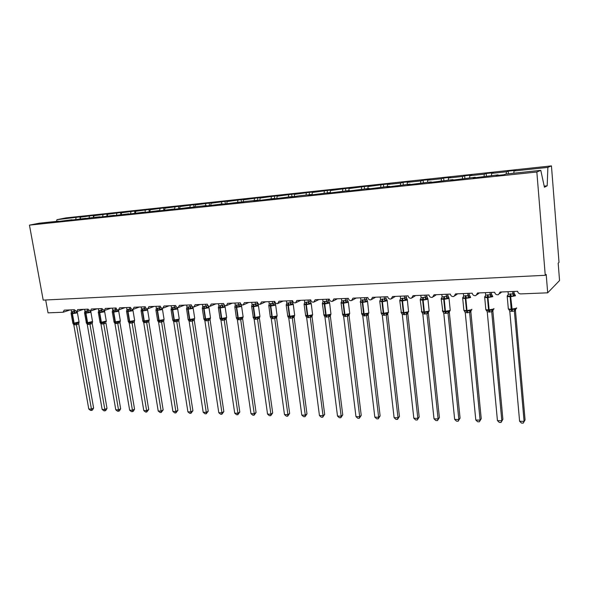 <?xml version="1.0" encoding="UTF-8"?>
<svg xmlns="http://www.w3.org/2000/svg" width="589" height="589" viewBox="0 0 589 589"><rect width="100%" height="100%" fill="white"/><g stroke="black" fill="none" stroke-linecap="round" stroke-linejoin="round"><path stroke-width="0.88" d="M513.858 173.195L513.969 170.994L547.888 167.386L551.444 165.892L559.013 262.392L558.181 263.165L559.55 280.548L547.689 292.821L546.194 274.408L545.252 275.291L536.844 172.017L540.798 170.354L505.855 174.035L503.948 174.749L496.1 175.574L498.058 174.859L473.136 177.988L475.242 177.26L475.375 177.753M551.444 165.892L65.953 217.893L56.927 219.682L79.92 216.877L80.229 218.681M79.92 216.877L84.352 216.399L80.546 217.164L80.185 218.88M76.099 217.643L75.716 219.447M547.689 292.821L520.683 293.904C518.975 293.808 517.959 292.939 517.65 291.305L500.12 292.034L498.478 294.655C496.439 295.074 495.165 294.279 494.657 292.262L477.554 292.976L475.934 295.575C473.961 295.965 472.717 295.17 472.216 293.197L455.533 293.889L453.942 296.466C452.021 296.827 450.821 296.039 450.327 294.102L434.041 294.78L432.473 297.335C430.611 297.673 429.44 296.893 428.954 294.993L413.051 295.656L411.512 298.181C409.708 298.498 408.567 297.725 408.089 295.862L392.561 296.503L391.052 299.006C389.292 299.308 388.18 298.542 387.709 296.709L372.535 297.335L371.055 299.816C369.347 300.096 368.265 299.337 367.801 297.533L352.973 298.152L351.523 300.604C349.859 300.869 348.798 300.118 348.342 298.343L333.853 298.94L332.432 301.377C330.812 301.627 329.781 300.876 329.325 299.131L315.159 299.72L313.76 302.128C312.192 302.363 311.176 301.62 310.734 299.904L296.878 300.478L295.509 302.864C293.977 303.085 292.991 302.348 292.549 300.655L278.995 301.222L277.662 303.585C276.16 303.791 275.196 303.063 274.761 301.399L261.501 301.951L260.191 304.292C258.733 304.484 257.791 303.762 257.356 302.12L244.376 302.658L243.095 304.977C241.674 305.161 240.754 304.447 240.327 302.827L227.619 303.357L226.367 305.654C224.976 305.824 224.07 305.117 223.651 303.519L211.208 304.034L209.986 306.309C208.631 306.471 207.748 305.772 207.321 304.196L195.143 304.704L193.943 306.957C192.625 307.112 191.749 306.413 191.337 304.866L179.402 305.36L178.231 307.591C176.943 307.738 176.089 307.046 175.677 305.514L163.985 306L162.836 308.209C161.577 308.349 160.738 307.657 160.333 306.155L148.877 306.626L147.758 308.813C146.521 308.945 145.704 308.268 145.292 306.773L134.071 307.244L132.974 309.409C131.767 309.534 130.957 308.857 130.559 307.392L119.552 307.848L118.477 309.991C117.299 310.108 116.512 309.439 116.107 307.988L105.321 308.437L104.268 310.565L101.941 308.577L91.361 309.019L90.338 311.125L88.048 309.151L77.667 309.586L76.666 311.669L74.42 309.718L64.238 310.145L63.008 312.251L48.033 312.847L45.684 299.985M93.548 217.474L93.202 215.456L97.722 214.97L93.953 215.736L93.599 217.466M80.546 217.164L93.202 215.456M89.418 216.222L89.035 218.099M107.08 216.045L106.734 214.013L111.343 213.52L107.618 214.286L107.272 216.03M93.953 215.736L106.734 214.013M103.001 214.779L102.604 216.73M120.87 214.595L120.531 212.541L125.221 212.04L121.548 212.798L121.201 214.558M107.618 214.286L120.531 212.541M116.836 213.299L116.438 215.338M134.925 213.115L134.587 211.039L139.372 210.523L135.742 211.289L135.411 213.063M121.548 212.798L134.587 211.039M130.942 211.797L130.537 213.925M149.253 211.606L148.921 209.507L153.803 208.985L150.217 209.743L149.893 211.539M135.742 211.289L148.921 209.507M145.321 210.266L144.916 212.474M163.875 210.096L163.536 207.946L168.513 207.416L164.986 208.175L164.662 209.978M150.217 209.743L163.536 207.946M159.987 208.705L159.59 210.936M178.784 208.609L178.438 206.356L183.51 205.811L180.043 206.57L179.726 208.396M164.986 208.175L178.438 206.356M174.948 207.114L174.594 209.161M193.995 207.1L193.641 204.729L198.817 204.177L195.408 204.935L195.084 206.849M180.043 206.57L193.641 204.729M190.21 205.487L189.901 207.321M209.515 205.561L209.147 203.072L214.433 202.513L211.083 203.264L210.759 205.281M195.408 204.935L209.147 203.072M205.782 203.831L205.48 205.679M225.351 204.008L224.976 201.386L230.365 200.812L227.082 201.556L226.75 203.684M211.083 203.264L224.976 201.386M221.67 202.137L221.376 204.008M241.505 202.329L241.129 199.664L246.629 199.075L243.419 199.818L243.08 202.056M227.082 201.556L241.129 199.664M237.89 200.407L237.603 202.299M257.989 200.591L257.621 197.897L263.239 197.3L260.095 198.044L259.756 200.407L274.813 198.375L275.004 198.81M243.419 199.818L257.621 197.897M254.455 198.64L254.176 200.554M274.761 198.383L274.459 196.1L280.195 195.489L277.132 196.225L276.801 198.618M260.095 198.044L274.459 196.1M271.367 196.844L271.095 198.765M291.953 196.571L291.651 194.267L297.511 193.641L294.529 194.37L294.213 196.792M277.132 196.225L291.651 194.267M288.639 195.003L288.382 196.947M309.512 194.723L309.218 192.389L315.203 191.749L312.31 192.478L312.001 194.922M294.529 194.37L309.218 192.389M306.295 193.118L306.044 195.084M327.462 192.831L327.167 190.475L333.286 189.82L330.481 190.541L330.215 192.758M312.31 192.478L327.167 190.475M324.333 191.197L324.09 193.185M345.795 190.902L345.515 188.517L351.766 187.847L349.056 188.568L348.828 190.578M330.481 190.541L345.515 188.517M342.769 189.231L342.54 191.241M364.547 188.922L364.267 186.514L370.658 185.829L368.044 186.544L367.83 188.576M349.056 188.568L364.267 186.514M361.617 187.228L361.396 189.253M383.711 186.904L383.439 184.467L389.977 183.768L387.466 184.475L387.267 186.529M368.044 186.544L383.439 184.467M380.892 185.174L380.685 187.221M403.318 184.843L403.053 182.369L409.738 181.655L407.338 182.354L407.154 184.438M387.466 184.475L400.608 183.076L403.053 182.369M400.608 183.076L400.417 185.145M423.373 182.73L423.108 180.227L429.955 179.498L427.673 180.19L427.496 182.295M407.338 182.354L420.789 180.926L423.108 180.227M420.789 180.926L420.612 183.017M443.892 180.565L443.642 178.033L450.644 177.289L448.487 177.974L448.325 180.101M427.673 180.19L441.433 178.725L443.642 178.033M441.433 178.725L441.271 180.838M464.898 178.349L464.655 175.794L471.826 175.029L469.794 175.706L469.647 177.849M448.487 177.974L462.579 176.472L464.655 175.794M462.579 176.472L462.424 178.614M486.404 176.089L486.168 173.497L493.516 172.71L491.616 173.38L491.484 175.551M469.794 175.706L484.224 174.167L486.168 173.497M484.224 174.167L484.092 176.332M58.848 221.516L58.613 221.155L54.541 221.972L72.116 219.734L72.351 220.102M72.116 219.734L68.088 220.544L85.884 218.283L86.119 218.652M85.884 218.283L81.9 219.093L90.573 217.783L99.924 216.804L100.152 217.179M99.924 216.804L95.985 217.613L114.244 215.294L114.465 215.677M114.244 215.294L110.349 216.104L128.844 213.755L129.072 214.138M128.844 213.755L125.008 214.565L143.745 212.187L143.966 212.577M143.745 212.187L139.961 212.997L158.956 210.582L159.17 210.98M158.956 210.582L155.224 211.392L174.477 208.948L174.69 209.345M174.477 208.948L170.803 209.758L190.328 207.276L190.534 207.681M190.328 207.276L186.713 208.086L195.725 206.71L206.511 205.576L206.717 205.981M206.511 205.576L202.962 206.378L223.032 203.831L223.238 204.243M223.032 203.831L219.564 204.633L239.922 202.049L240.121 202.469M239.922 202.049L236.52 202.852L245.679 201.445L257.172 200.238L257.371 200.658M274.813 198.375L271.573 199.17L292.836 196.476L293.027 196.91M292.836 196.476L289.692 197.263L298.991 195.828L311.279 194.539L311.456 194.974M311.279 194.539L308.216 195.32L330.134 192.551L330.311 192.993M330.134 192.551L327.175 193.325L349.424 190.519L349.601 190.969M349.424 190.519L346.568 191.285L369.17 188.436L369.34 188.892M369.17 188.436L366.424 189.202L389.381 186.308L389.543 186.772M389.381 186.308L386.745 187.066L410.077 184.129L410.231 184.6M410.077 184.129L407.566 184.88L431.273 181.898L431.42 182.369M431.273 181.898L428.888 182.642L452.993 179.608L453.132 180.094M452.993 179.608L450.74 180.344L475.242 177.26M513.969 170.994L515.728 170.339L508.204 171.141L508.432 173.77M491.616 173.38L506.393 171.804L508.204 171.141M506.393 171.804L506.275 173.991M259.764 200.407L253.859 201.026L257.172 200.238M536.844 172.017L29.45 225.131L39.198 223.202L58.613 221.155M498.184 175.36L498.058 174.859M544.199 186.124L547.174 185.829L544.435 187.221L540.798 170.354M547.888 167.386L547.174 185.829M56.927 219.682L56.559 221.368M29.45 225.131L43.196 300.11L545.252 275.291M512.644 291.518L512.857 293.926L513.895 292.991L514.977 294.699L513.586 296.238L510.707 295.825L507.666 296.466L507.622 295.236M509.124 309.851L508.808 309.254L511.407 309.917L514.712 309.07L515.419 309.38L516.524 308.297M525.079 419.928L523.238 423.108L524.1 421.385L519.601 421.26L509.787 311.228L514.366 311.08L524.1 421.385L525.079 419.928L515.419 310.153L514.381 311.169L515.419 309.38M508.049 291.71L508.27 294.191L512.864 293.911L514.19 295.406M513.77 291.467L514.469 294.301M507.666 296.466L508.27 294.191M512.864 294.007L513.586 296.238M508.808 309.254L509.787 311.228M514.712 309.07L514.366 311.08M523.238 423.108L521.442 423.057L519.601 421.26M489.923 292.461L490.144 294.839L491.27 293.911L492.323 295.604L490.851 297.121L488.031 296.716L485.078 297.342L485.1 296.134M486.219 310.307L489.326 310.617L492.029 309.792L492.75 310.101L493.891 309.011M502.888 419.316L501.033 422.46L501.828 420.752L497.44 420.627L487.25 311.92L491.712 311.787L501.828 420.752L502.888 419.316L492.853 310.867L491.719 311.861M492.846 310.786L493.332 309.527M485.439 292.645L485.675 295.104L490.151 294.824L491.469 296.304M491.138 292.409L491.867 295.244M485.078 297.342L485.675 295.104M490.151 294.92L490.851 297.121M486.264 309.976L487.25 311.92M492.029 309.792L491.712 311.787M501.033 422.46L499.281 422.409L497.44 420.627M467.747 293.381L467.975 295.737L469.19 294.809L470.213 296.481L468.675 297.982L465.899 297.585L463.035 298.203L463.123 297.003M464.522 311.176L464.265 310.683L466.716 311.331L469.889 310.506L470.618 310.801L471.804 309.704M481.228 418.713L479.35 421.82L480.087 420.134L475.802 420.016L465.251 312.604L469.61 312.472L480.087 420.134L481.228 418.713L470.825 311.559L469.624 312.553L470.618 310.801M469.19 294.809L469.816 296.157M469.058 293.329L469.197 294.817M463.381 293.565L463.617 295.987L467.975 295.737M463.035 298.203L463.617 295.987M467.99 295.811L468.675 297.982M464.265 310.683L465.251 312.604M469.889 310.506L469.61 312.472M479.35 421.82L477.642 421.768L475.802 420.016M448.627 297.423L447.022 298.829L444.297 298.432L441.522 299.043L441.669 297.85M443.024 311.824L442.788 311.375L445.682 312.001L449.827 311.147L450.195 309.917L448.98 297.938L449.024 298.373L444.231 299.315L441.227 299.124L441.183 298.689M460.068 418.131L458.176 421.201L458.853 419.53L454.664 419.412L443.775 313.267L448.03 313.134L458.853 419.53L460.068 418.131L449.326 312.236L448.045 313.215L449.024 311.493M449.311 312.251L449.4 311.397L449.326 312.236M446.109 294.279L446.344 296.606L447.633 295.685L448.281 297.047M447.493 294.22L448.627 297.342M441.846 294.456L442.089 296.856L446.344 296.606L447.655 298.027M441.522 299.043L442.089 296.856M446.359 296.679L447.022 298.829M442.788 311.375L443.775 313.267M448.281 311.198L448.03 313.134M458.176 421.201L456.504 421.15L454.664 419.412M421.481 311.345L421.525 311.787L424.397 312.015L423.138 300.132L427.901 299.197L427.894 298.756L427.555 298.174L425.884 299.654L422.711 299.278L420.509 299.86L420.715 298.682M422.026 312.457L421.812 312.045L424.139 312.678L427.18 311.868L427.938 312.163L429.19 311.044M439.394 417.564L437.487 420.59L438.106 418.941L434.012 418.831L422.799 313.915L426.959 313.79L438.106 418.941L439.394 417.564L428.328 312.892L426.966 313.863M428.424 312.023L428.328 312.892L428.394 312.037M424.986 295.155L425.229 297.452L426.598 296.547L427.253 297.916M426.443 295.096L427.555 298.174M420.818 295.332L421.069 297.695L425.229 297.452L426.524 298.859M420.509 299.86L421.069 297.695M425.236 297.533L425.884 299.654M421.812 312.045L422.799 313.915M427.18 311.868L426.959 313.79M437.487 420.59L435.853 420.546L434.012 418.831M401.028 312.03L401.08 312.457L403.833 312.671L402.53 300.927L407.279 300.007L407.301 299.558L406.97 298.998L405.239 300.456L402.125 300.088L399.99 300.662L400.255 299.492M401.521 313.083L401.33 312.7L403.59 313.326L406.572 312.531L407.338 312.818L408.633 311.684M419.184 417.005L417.27 420.001L417.837 418.367L413.831 418.256L402.316 314.548L406.381 314.423L417.837 418.367L419.184 417.005L407.816 313.539L406.388 314.504M407.927 312.649L407.816 313.539M404.349 296.017L404.599 298.284L406.027 297.379L406.719 298.763M405.88 295.95L406.97 298.998M400.277 296.186L400.542 298.52L404.599 298.284M399.99 300.662L400.542 298.52M404.606 298.358L405.239 300.456M401.33 312.7L402.316 314.548M406.572 312.531L406.381 314.423M417.27 420.001L415.672 419.957L413.831 418.256M381.054 312.7L381.098 313.112L383.733 313.311L382.408 301.708L387.128 300.795L387.187 300.346L386.863 299.794L385.073 301.244L382.011 300.876L379.942 301.443L380.258 300.287M381.495 313.687L387.216 313.458L388.549 312.317M399.438 416.46L397.509 419.42L398.017 417.807L394.107 417.697L382.305 315.174L386.274 315.049L398.017 417.807L399.438 416.46L387.776 314.165L386.281 315.122M387.893 313.252L387.776 314.165M384.19 296.849L384.448 299.094L385.942 298.196L386.649 299.587M385.795 296.782L385.957 298.203M380.214 297.018L380.479 299.33L384.448 299.094M379.942 301.443L380.479 299.33M384.462 299.168L385.073 301.244M381.319 313.341L382.305 315.174M386.436 313.179L386.274 315.049M397.509 419.42L395.948 419.375L394.107 417.697M367.3 300.721L365.364 302.01L362.36 301.649L360.358 302.209L360.718 301.06M361.918 314.29L364.363 314.57L366.763 313.804L367.551 314.084L368.92 312.936M380.126 415.93L378.182 418.853L378.646 417.255L374.825 417.145L362.75 315.778L366.623 315.66L378.646 417.255L380.126 415.93L368.191 314.784L366.63 315.733M368.316 313.841L368.191 314.784M364.495 297.673L364.76 299.889L366.329 298.998L367.035 300.39M366.167 297.6L367.205 300.574M360.608 297.828L360.88 300.118L364.76 299.889L366.034 301.244M360.358 302.209L360.88 300.118M364.768 299.963L365.364 302.01M361.756 313.966L362.75 315.778M366.763 313.804L366.623 315.66M378.182 418.853L376.658 418.808L374.825 417.145M342.43 313.996L344.904 314.555L343.512 303.217L348.195 302.326L348.313 301.863L347.996 301.34L346.104 302.761L343.608 302.385L341.208 302.952L341.296 302.083L341.038 302.709M342.791 314.872L344.727 315.189L347.532 314.423L348.327 314.695L349.733 313.539M361.234 415.407L359.283 418.3L359.695 416.717L355.962 416.614L343.63 316.367L347.422 316.249L359.695 416.717L361.234 415.407L349.041 315.387L347.444 316.33L348.327 314.695M349.329 314.011L349.041 315.387M345.242 298.468L345.515 300.662L347.127 299.779L347.871 301.178M346.973 298.395L347.142 299.786M341.451 298.63L341.723 300.883L345.515 300.662L346.781 302.002M341.208 302.952L341.723 300.883M345.522 300.736L346.104 302.761M342.636 314.578L343.63 316.367M347.532 314.423L347.422 316.249M359.283 418.3L357.788 418.256L355.962 416.614M323.759 314.622L326.137 315.159L324.723 303.946L329.376 303.063L329.531 302.591L329.214 302.091L327.278 303.497L324.819 303.121L322.485 303.681L322.573 302.864L322.345 303.46M324.097 315.476L325.975 315.785L328.728 315.027L329.531 315.299L330.974 314.128M342.754 414.899L340.795 417.756L341.164 416.195L337.504 416.084L324.937 316.948L328.64 316.83L341.164 416.195L342.754 414.899L330.326 315.976L328.662 316.904L329.531 315.299M330.613 314.578L330.326 315.976M326.424 299.249L326.696 301.421L328.382 300.545L329.339 302.297M328.213 299.175L329.214 302.091M322.713 299.403L322.993 301.642L326.696 301.421M322.485 303.681L322.993 301.642M326.711 301.487L327.278 303.497M323.943 315.181L324.937 316.948M328.728 315.027L328.64 316.83M340.795 417.756L339.338 417.719L337.504 416.084M305.5 315.225L307.789 315.741L306.346 304.66L310.97 303.784L311.161 303.313L310.845 302.82L308.864 304.211L306.449 303.843L304.174 304.395L304.263 303.629L304.057 304.196M305.816 316.057L307.642 316.367L310.344 315.616L311.154 315.881L312.634 314.703M324.672 414.398L322.706 417.226L323.03 415.679L319.452 415.576L306.648 317.515L310.278 317.397L323.03 415.679L324.672 414.398L312.015 316.551L310.3 317.471L311.154 315.881M312.31 315.137L312.015 316.551M308.018 300.015L308.297 302.157L310.02 301.288L311.007 303.048M309.866 299.941L310.035 301.296M304.388 300.169L304.675 302.378L308.297 302.157L309.542 303.475M304.174 304.395L304.675 302.378M308.305 302.231L308.864 304.211M305.662 315.763L306.648 317.515M310.344 315.616L310.278 317.397M322.706 417.226L321.277 417.189L319.452 415.576M287.631 315.829L289.832 316.315L288.367 305.352L292.969 304.491L293.189 304.012L292.88 303.534L290.848 304.918L288.05 304.565L286.269 305.095L286.35 304.38L286.261 304.844M287.925 316.632L293.175 316.455L294.684 315.27M306.979 413.905L304.999 416.71L305.286 415.171L301.782 415.076L288.765 318.067L292.313 317.957L305.286 415.171L306.979 413.905L294.095 317.11L292.335 318.031L293.175 316.455M294.404 315.682L294.095 317.11M290.016 300.765L290.296 302.886L292.092 302.024L293.064 303.777M291.916 300.684L292.092 302.024M286.46 300.913L286.755 303.099L290.296 302.886M286.269 305.095L286.755 303.099M290.311 302.952L290.848 304.918M287.778 316.337L288.765 318.067M292.358 316.19L292.313 317.957M304.999 416.71L303.6 416.666L301.782 415.076M270.152 316.411L272.265 316.882L270.778 306.037L275.357 305.176L275.615 304.697L275.299 304.233L273.23 305.603L270.469 305.257L268.746 305.779L268.996 304.94M270.425 317.184L275.578 317.015L277.124 315.822M289.655 413.434L287.668 416.202L287.911 414.678L284.48 414.582L271.264 318.605L274.732 318.502L287.911 414.678L289.655 413.434L276.565 317.662L274.739 318.568M276.874 316.219L276.565 317.662M272.405 301.494L272.692 303.593L274.533 302.739L275.512 304.498M274.349 301.413L274.533 302.739M268.923 301.642L269.225 303.799L272.692 303.593L273.922 304.874M268.746 305.779L269.225 303.799M272.7 303.659L273.23 305.603M270.277 316.897L271.264 318.605M274.754 316.757L274.732 318.502M287.668 416.202L286.298 416.158L284.48 414.582M253.042 316.978L255.074 317.434L253.564 306.707L258.122 305.853L258.409 305.374L258.092 304.918L255.979 306.273L253.27 305.934L251.591 306.442L251.834 305.647M253.292 317.721L255.383 318.016L259.771 316.897L259.396 318.222L257.555 319.105L254.139 319.209L267.546 414.104L270.903 414.2L257.54 319.098L258.365 317.567M272.692 412.963L270.704 415.701L270.903 414.2L272.692 412.963L259.396 318.222M259.727 316.742L259.41 318.2M255.162 302.209L255.457 304.285L257.341 303.438L258.328 305.198M257.157 302.128L257.341 303.438M251.761 302.356L252.063 304.491L255.457 304.285M251.591 306.442L252.063 304.491M255.464 304.351L255.979 306.273M253.145 317.449L254.131 319.135M257.533 317.309L257.533 319.032M270.704 415.701L269.357 415.665L267.546 414.104M241.512 305.875L239.804 306.221L239.105 306.935L236.837 306.574L234.805 307.097L235.033 306.332M236.52 318.244L238.56 318.546L242.948 317.434M256.075 412.506L254.08 415.216L254.249 413.721L250.958 413.633L237.36 319.658L240.702 319.621L254.249 413.721L256.075 412.506L242.616 318.73L240.702 319.621M242.793 317.618L242.616 318.73M238.295 302.915L238.589 304.962L240.518 304.123L241.276 305.477M240.356 303.026L240.518 304.123M234.959 303.048L235.269 305.168L238.589 304.962M234.805 307.097L235.269 305.168M238.597 305.028L239.105 306.935M236.38 317.986L237.36 319.658M240.673 317.846L240.687 319.555M254.08 415.216L252.769 415.179L250.958 413.633M225.035 306.53L223.275 306.869L222.576 307.576L219.947 307.237L218.364 307.738L218.585 307.002M220.095 318.759L222.09 319.069L226.478 317.964M239.804 412.057L237.801 414.737L237.934 413.264L234.709 413.169L220.941 320.166L224.203 320.063L237.934 413.264L239.804 412.057L226.169 319.245L224.225 320.136L225.005 318.627M226.36 318.104L226.169 319.245M221.773 303.6L222.075 305.625L224.041 304.793L224.792 306.118M224.004 304.52L224.755 306.243M218.512 303.733L218.821 305.824L222.075 305.625L223.275 306.869M218.364 307.738L218.821 305.824M222.082 305.698L222.576 307.576M219.962 318.509L220.941 320.166M224.166 318.377L224.203 320.063M237.801 414.737L236.513 414.7L234.709 413.169M208.896 307.163L207.092 307.51L206.386 308.209L203.809 307.878L202.27 308.371L202.476 307.657M204 319.26L205.959 319.577L210.339 318.487M223.857 411.615L221.854 414.273L221.95 412.808L218.791 412.72L204.862 320.666L208.064 320.63L221.95 412.808L223.857 411.615L210.059 319.753L208.079 320.637L208.845 319.142M210.258 318.59L210.059 319.753L210.14 318.693M205.598 304.27L205.9 306.28L207.843 305.441M202.402 304.403L202.712 306.471L205.9 306.28M202.27 308.371L202.712 306.471M205.907 306.346L206.386 308.209M207.924 305.544L208.646 306.759M203.882 319.024L204.862 320.666M207.998 318.892L208.05 320.563M221.854 414.273L220.588 414.236L218.791 412.72M193.089 307.789L191.248 308.135L190.534 308.827L188.37 308.481L186.499 308.982L186.691 308.297M188.244 319.746L189.121 321.219L203.19 412.278L206.283 412.359L192.235 321.057L189.106 321.152M188.068 319.142L188.539 319.915L189.783 320.092L194.539 318.995M208.226 411.181L206.216 413.809L206.283 412.359L208.226 411.181L194.274 320.254L192.242 321.123M194.488 319.061L194.274 320.254L194.355 319.179M189.754 304.933L190.056 306.913L191.837 306.074M186.625 305.058L186.934 307.105L190.056 306.913L191.248 308.135M186.499 308.982L186.934 307.105M190.07 306.979L190.534 308.827M192.22 306.494L192.839 307.377M192.161 319.4L192.235 321.057M206.216 413.809L204.987 413.772L203.19 412.278M177.606 308.408L177.274 308.128L175.007 309.431L172.503 309.1L171.046 309.586L171.237 308.923M172.798 320.225L174.675 320.571L179.056 319.496M192.912 410.761L190.895 413.36L190.932 411.925L187.898 411.844L173.674 321.631L176.737 321.535L190.932 411.925L192.912 410.761L178.813 320.74L176.744 321.601M179.034 319.525L178.813 320.74L178.894 319.65M174.226 305.573L174.535 307.539L176.177 306.722M171.163 305.698L171.48 307.73L174.535 307.539M172.791 307.458L172.371 309.851L171.082 309.74L171.48 307.73M174.55 307.605L175.007 309.431M172.695 320.026L173.674 321.631M176.648 319.893L176.737 321.535M190.895 413.36L189.687 413.323L187.898 411.844M162.424 309.004L160.502 309.343L159.788 310.02L157.322 309.696L155.908 310.175L156.335 308.341L159.339 308.216L160.841 307.362M157.756 320.762L159.509 321.049L163.882 319.989M177.893 410.349L175.875 412.918L175.875 411.497L172.901 411.416L158.544 322.095L161.548 322.006L175.875 411.497L177.893 410.349L163.661 321.211L161.577 322.073L162.306 320.622M164 319.665L163.661 321.211M159.015 306.206L159.325 308.15M156.011 306.332L156.335 308.341M159.339 308.216L159.788 310.02M157.572 320.504L158.544 322.095M161.445 320.387L161.548 322.006M175.875 412.918L174.69 412.889L172.901 411.416M147.552 309.593L145.586 309.932L144.872 310.602L142.796 310.27L141.065 310.756L141.485 308.938L144.43 308.82L145.822 308.003M142.832 321.152L144.636 321.52L149.01 320.468M163.168 409.937L161.15 412.491L161.121 411.078L158.205 410.997L143.716 322.558L146.661 322.463L161.121 411.078L163.168 409.937L148.803 321.682L146.668 322.529M149.142 320.151L148.803 321.682M144.106 306.825L144.423 308.754M141.161 306.95L141.485 308.938M144.43 308.82L144.872 310.602M146.992 308.82L147.456 309.409M142.744 320.983L143.716 322.558M146.543 320.858L146.661 322.463M161.15 412.491L159.987 412.455L158.205 410.997M132.967 310.175L130.964 310.506L130.243 311.176L128.203 310.845L126.517 311.323L126.929 309.519L129.823 309.402L131.097 308.629M128.284 321.601L130.059 321.984L134.425 320.939M148.722 409.539L146.705 412.064L146.646 410.673L143.782 410.585L129.175 323.008L132.069 322.919L146.646 410.673L148.722 409.539L134.24 322.139L132.091 322.978L132.797 321.565M134.623 320.35L134.24 322.139M129.492 307.436L129.808 309.343M126.606 307.554L126.929 309.519M129.823 309.402L130.243 311.176M132.444 309.446L132.864 309.976M128.211 321.447L129.175 323.008M131.936 321.329L132.069 322.919M146.705 412.064L145.564 412.035L143.782 410.585M118.661 310.742L116.629 311.073L115.908 311.736L113.891 311.404L112.256 311.875L112.661 310.094L115.496 309.983L116.666 309.247M114.023 322.036L115.761 322.433L120.119 321.395M134.55 409.149L133.372 411.203L132.532 411.652L132.451 410.268L129.639 410.187L114.921 323.449L117.756 323.361L132.451 410.268L134.55 409.149L119.957 322.588L117.763 323.42M120.347 320.821L119.957 322.588M115.164 308.025L115.481 309.917M112.33 308.143L112.661 310.094M115.496 309.983L115.908 311.736M118.153 310.035L118.551 310.528M113.957 321.903L114.921 323.449M117.609 321.785L117.756 323.361M132.532 411.652L131.413 411.615L129.639 410.187M104.636 311.294L102.567 311.625L101.845 312.28L99.865 311.956L98.267 312.42L98.657 310.653L101.441 310.543L102.523 309.851M100.034 322.463L101.742 322.875L106.094 321.852M120.649 408.766L119.479 410.798L118.632 411.24L118.522 409.87L115.768 409.789L100.94 323.876L103.73 323.854L118.522 409.87L120.649 408.766L105.946 323.03L103.745 323.854L104.43 322.47M106.314 321.233L106.035 321.903M101.109 308.614L101.426 310.484M98.326 308.724L98.657 310.653M101.441 310.543L101.845 312.28M104.128 310.594L104.511 311.073M99.975 322.352L100.94 323.876M103.561 322.235L103.716 323.795M118.632 411.24L117.528 411.21L115.768 409.789M90.875 311.839L90.47 311.581L88.055 312.818L86.097 312.494L84.544 312.958L84.934 311.206L87.658 311.095L88.644 310.447M86.311 322.882L87.989 323.309L92.34 322.293M107.007 408.391L105.851 410.408L104.989 410.842L104.849 409.48L102.147 409.407L87.231 324.303L89.955 324.222L104.849 409.48L107.007 408.391L92.208 323.457L89.984 324.281L90.654 322.905M92.576 321.756L92.208 323.457M87.319 309.181L87.643 311.036L88.777 312.17M84.595 309.299L84.934 311.206M87.658 311.095L88.055 312.818M90.345 311.117L90.743 311.603M86.266 322.794L87.231 324.303M89.778 322.676L89.955 324.222M104.989 410.842L103.907 410.813L102.147 409.407M77.38 312.369L76.96 312.118L74.523 313.348L72.594 313.024L71.078 313.481L71.46 311.75L74.14 311.64L75.039 311.036M72.8 322.956L72.962 323.479L74.177 323.751L78.838 322.728L78.705 323.898L76.474 324.701L73.772 324.723L88.784 409.024L91.442 409.105L76.452 324.701L77.137 323.339M93.622 408.022L92.473 410.018L91.597 410.452L91.442 409.105L93.622 408.022L78.705 323.898M79.066 322.102L78.72 323.884M73.802 309.748L74.126 311.581L75.252 312.707M71.129 309.858L71.46 311.75M74.14 311.64L74.523 313.348M83.513 309.343L76.835 311.618L77.233 312.126M72.962 323.479L73.772 324.723M76.261 323.111L76.445 324.635M91.597 410.452L90.537 410.423L88.784 409.024M510.265 293.845L510.111 296.76L507.225 296.517L507.181 296.039M508.292 308.43L508.336 308.945L511.215 309.232L511.826 311.426M514.97 294.794L515.522 295.766L510.111 296.76L511.215 309.232L516.612 308.231L516.582 307.848M512.371 311.412L510.663 296.738L510.818 293.823M507.49 295.671L508.174 294.942M515.905 308.827L515.412 310.175M487.618 294.765L487.434 297.636L484.695 297.408L484.644 296.944M485.8 309.188L485.844 309.681L488.59 309.961L489.238 312.118M492.301 295.685L492.809 296.657L487.434 297.636L488.59 309.961L493.95 308.96L493.913 308.555M489.768 312.104L489.128 309.939L487.972 297.614L488.148 294.743M484.931 296.561L485.557 295.906M492.75 310.101L491.734 311.868M465.509 295.656L465.31 298.498L462.696 298.27L462.652 297.828M463.845 309.924L463.896 310.403L466.503 310.661L467.187 312.803M470.191 296.554L470.655 297.526L465.31 298.498L466.503 310.661L471.833 309.681L471.789 309.24M467.71 312.781L467.025 310.646L465.84 298.476L466.039 295.634M462.917 297.43L463.491 296.841M467.99 295.715L469.3 297.173M471.303 310.219L470.817 311.574M443.937 296.525L443.716 299.33L444.945 311.353L445.667 313.466M442.413 310.646L442.457 311.102L445.461 311.338L450.239 310.381L450.195 309.917M446.182 313.451L445.461 311.338L444.231 299.315L444.452 296.503M441.426 298.277L441.949 297.754M422.873 297.371L422.637 300.147L420.259 299.948L420.215 299.529M423.373 297.357L423.138 300.132L422.637 300.147L423.903 312.03L424.654 314.114M425.155 314.092L424.397 312.015L429.16 311.066L427.938 299.175M420.443 299.102L420.914 298.638M427.938 312.163L426.981 313.871M402.302 298.203L402.044 300.95L399.776 300.758L399.732 300.353M402.788 298.181L402.53 300.927L402.044 300.95L403.347 312.685L404.128 314.74M404.621 314.725L403.833 312.671L408.567 311.736L407.345 299.963M404.606 298.262L405.895 299.676M407.338 312.818L406.403 314.504M407.89 312.663L407.809 313.554M382.202 299.013L381.93 301.73L379.721 301.156M382.681 298.991L382.408 301.708L381.93 301.73L383.262 313.326L384.08 315.358M384.551 315.343L383.733 313.311L388.445 312.384L387.231 300.729M379.927 300.699L380.303 300.338M384.462 299.079L385.729 300.471M385.942 298.196L386.863 299.794M387.216 313.458L386.296 315.122M387.849 313.274L387.768 314.187M362.559 299.808L362.272 302.488L360.159 301.943M361.521 313.355L363.634 313.959L364.481 315.962M367.293 300.721L367.44 301.568L362.272 302.488L363.634 313.959L368.788 313.024L367.573 301.48M364.944 315.947L364.098 313.944L362.736 302.474L363.03 299.786M367.551 314.084L366.645 315.733M368.265 313.863L368.177 314.798M343.365 300.581L343.056 303.232L341.083 303.063L342.68 314.681M343.821 300.559L343.512 303.217L343.056 303.232L344.455 314.57L345.323 316.558M345.78 316.543L344.904 314.555L349.572 313.65L349.689 313.157L348.357 302.216M347.127 299.779L347.996 301.34M349.468 314.047L349.034 315.402M324.598 301.34L324.274 303.961L322.389 303.799L323.979 315.262M325.04 301.318L324.723 303.946L324.274 303.961L325.695 315.174L326.593 317.132M327.035 317.118L326.137 315.159L330.782 314.261L330.93 313.76L329.575 302.937M322.558 303.328L322.787 302.731M326.711 301.399L327.955 302.746M330.731 314.636L330.311 315.991M306.243 302.076L305.905 304.675L304.101 304.52L305.684 315.822M306.678 302.061L306.346 304.66L305.905 304.675L307.348 315.756L308.275 317.699M308.71 317.685L307.789 315.741L312.406 314.857L312.59 314.357L311.206 303.637M304.233 304.101L304.461 303.482M310.02 301.288L310.845 302.82M312.413 315.218L312.001 316.565M288.286 302.805L287.94 305.374L286.21 305.227L287.793 316.374M288.713 302.783L288.367 305.352L287.94 305.374L289.405 316.33L290.355 318.251M290.782 318.237L289.832 316.315L294.426 315.439L294.64 314.931L293.234 304.329M286.313 304.83L286.541 304.218M290.311 302.864L291.54 304.182M292.078 302.024L292.88 303.534M294.485 315.785L294.088 317.132M270.719 303.512L270.358 306.052L268.739 305.558M270.285 316.926L268.79 305.522M271.139 303.497L270.778 306.037L270.358 306.052L271.853 316.897L272.817 318.789M273.237 318.774L272.265 316.882L276.837 316.006L277.088 315.498L275.652 304.999M274.511 302.739L275.299 304.233M275.578 317.015L274.761 318.575M276.94 316.345L276.558 317.685M253.528 304.204L253.152 306.722L251.591 306.251M251.621 306.228L253.344 317.692M253.933 304.189L253.564 306.707L253.152 306.722L254.669 317.442L255.655 319.319M256.068 319.304L255.074 317.434L259.624 316.565L259.904 316.057L258.446 305.662M255.471 304.27L256.679 305.558M257.327 303.438L258.092 304.918M236.697 304.881L236.314 307.37L234.797 306.935M236.285 317.537L237.846 317.979L238.854 319.834M241.328 305.639L241.247 306.516L236.314 307.37L237.846 317.979L242.771 317.118L243.08 316.602L241.608 306.302M239.259 319.82L238.251 317.972L236.712 307.355L237.095 304.866M238.604 304.947L239.804 306.221M240.503 304.123L241.247 305.588M241.512 318.104L240.717 319.628M242.69 317.692L242.602 318.745M220.22 305.544L219.83 308.01L218.335 307.627M219.881 318.082L221.376 318.509L222.406 320.342M224.784 306.236L224.726 307.163L219.83 308.01L221.376 318.509L226.264 317.648L226.618 317.132L225.116 306.935M222.797 320.328L221.773 318.494L220.22 307.995L220.61 305.529M226.25 318.2L226.154 319.267M204.088 306.199L203.684 308.636L202.248 308.268M203.809 318.62L205.252 319.024L206.297 320.836M208.646 306.876L208.55 307.797L203.684 308.636L205.252 319.024L210.104 318.178L210.487 317.655L208.97 307.561M206.68 320.828L205.635 319.01L204.066 308.621L204.471 306.184M205.914 306.265L207.092 307.51M207.888 305.507L208.602 306.884M188.281 306.832L187.862 309.247L186.485 308.894M186.522 308.651L188.112 319.4L189.452 319.532L190.512 321.322M192.839 307.51L192.699 308.415L187.862 309.247L189.452 319.532L194.274 318.686L194.687 318.17L193.155 308.165M190.888 321.314L189.827 319.518L188.237 309.232L188.657 306.817M192.102 306.383L192.78 307.517M193.015 319.643L192.257 321.123M172.643 319.658L171.046 309.534M172.776 320.188L173.976 320.026L175.051 321.8M177.355 308.128L177.171 309.026L172.371 309.851L173.976 320.026L178.769 319.194L179.203 318.671L177.657 308.761M175.419 321.793L174.344 320.011L172.739 309.836L173.159 307.443M174.55 307.524L175.713 308.746M176.656 307.215L177.274 308.128M177.503 320.144L176.759 321.601M157.616 308.069L157.189 310.44L155.908 310.123M157.528 320.158L158.802 320.512L159.899 322.264M162.181 308.732L161.96 309.623L157.189 310.44L158.802 320.512L163.565 319.687L164.036 319.164L162.468 309.35M160.26 322.257L159.163 320.497L157.55 310.425L157.977 308.054M159.347 308.135L160.502 309.343M161.519 307.988L162.085 308.739M163.742 320.121L163.639 321.226M142.744 308.673L142.302 311.014L141.065 310.72M141.073 310.712L142.744 320.872L143.937 320.99L145.041 322.728M142.707 320.644L142.847 321.182M147.302 309.321L147.044 310.204L142.302 311.014L143.937 320.99L148.664 320.166L149.172 319.643L147.589 309.924M145.395 322.713L144.29 320.976L142.656 310.999L143.098 308.658M144.438 308.739L145.586 309.932M146.69 308.71L147.191 309.328M147.405 321.101L146.69 322.529M148.884 320.578L148.789 321.697M128.166 309.262L127.717 311.581L126.517 311.309M128.181 321.13L129.359 321.454L130.478 323.177M132.724 309.902L132.429 310.778L127.717 311.581L129.359 321.454L134.064 320.644L134.594 320.121L132.996 310.484M130.832 323.162L129.705 321.439L128.063 311.566L128.512 309.247M129.823 309.328L130.964 310.506M132.142 309.387L132.599 309.91M134.321 321.027L134.226 322.154M113.868 309.836L113.412 312.133L112.278 311.853M113.935 321.601L115.069 321.911L116.202 323.611M118.426 310.477L118.094 311.338L113.412 312.133L115.069 321.911L119.736 321.108L120.296 320.585L118.691 311.036M116.541 323.604L115.407 321.903L113.751 312.126L114.207 309.821M115.496 309.902L116.629 311.073M117.866 310.013L118.286 310.477M118.477 322.021L117.785 323.427M120.046 321.469L119.942 322.603M99.85 310.403L99.386 312.678L98.289 312.413M99.961 322.065L101.05 322.36L102.199 324.046M104.408 311.036L104.032 311.89L99.386 312.678L101.05 322.36L106.278 321.042L104.658 311.581M102.53 324.038L101.382 322.352L99.718 312.671L100.182 310.388M101.448 310.469L102.567 311.625M103.855 310.602L104.246 311.036M86.097 310.955L85.626 313.215L84.573 312.958M86.252 322.514L87.305 322.801L88.46 324.465M90.654 311.588L90.242 312.435L85.626 313.215L87.305 322.801L92.532 321.484L90.897 312.111M88.784 324.458L87.628 322.787L85.95 313.201L86.421 310.948M90.095 311.161L90.47 311.581M92.296 322.33L92.193 323.471M72.602 311.5L72.123 313.738L71.114 313.488M71.092 313.355L72.83 323.133L73.816 323.228L74.98 324.885M77.166 312.133L76.717 312.965L72.123 313.738L73.816 323.228L79.036 321.925L77.395 312.634M75.304 324.87L74.133 323.221L72.447 313.723L72.926 311.485M76.585 311.691L76.96 312.118M63.413 312.163L70.179 309.895M90.515 311.058L97.104 308.776M104.459 310.499L110.953 308.202M118.683 309.917L125.074 307.613M133.195 309.328L139.475 307.016M147.994 308.724L154.163 306.405M163.094 308.106L169.146 305.787M178.511 307.48L184.431 305.154M194.245 306.832L200.024 304.506M210.317 306.177L215.949 303.843M226.721 305.5L232.206 303.166M243.485 304.808L248.801 302.474M260.61 304.101L265.757 301.774M278.118 303.372L283.073 301.053M296.017 302.621L300.773 300.316M314.32 301.855L318.863 299.565M333.035 301.06L337.357 298.8M352.193 300.243L356.271 298.012M371.792 299.396L375.613 297.209M391.854 298.52L395.403 296.385M412.41 297.614L415.665 295.545M433.46 296.672L436.397 294.684M455.025 295.678L457.631 293.801M477.127 294.647L479.387 292.895M499.789 293.558L501.673 291.975M507.873 295.766L507.585 295.273L507.225 296.517L508.336 308.945L508.94 309.556M485.262 296.694L485.041 296.186L484.695 297.408L485.844 309.681L486.381 310.248M463.204 297.6L463.035 297.084L462.696 298.27L463.896 310.403L464.368 310.926M441.551 297.953L441.227 299.124L442.876 311.588M448.627 297.43L448.98 297.938M441.669 298.483L441.544 297.96M420.568 298.807L420.259 299.948L421.893 312.236M420.649 299.345L420.561 298.814M400.064 299.654L399.776 300.758L401.404 312.869M380.03 300.478L379.765 301.546L381.377 313.488M380.052 301.001L380.023 300.486M360.446 301.288L361.808 314.092M341.289 302.584L341.289 302.091M259.778 316.875L259.94 316.367M236.403 318.045L234.827 306.935M242.985 317.361L243.124 316.897M220.006 318.605L218.379 307.613M226.544 317.839L226.655 317.419M203.941 319.15L202.277 308.283M210.435 318.296L210.523 317.927M157.661 320.696L155.908 310.145M128.328 321.66L126.539 311.228M114.082 322.131L112.263 311.795M100.115 322.588L98.275 312.325M86.414 323.037L84.551 312.847"/></g></svg>
